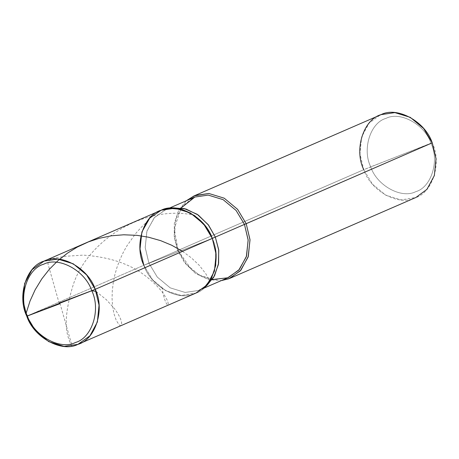 <?xml version="1.0" encoding="UTF-8"?>
<svg xmlns="http://www.w3.org/2000/svg" width="459" height="459" viewBox="0 0 459 459"><rect width="100%" height="100%" fill="white"/><g stroke="black" fill="none" stroke-linecap="round" stroke-linejoin="round"><path stroke-width="0.34" stroke-dasharray="2.29 1.72" d="M173.491 207.835L165.71 209.717L154.637 217.348L147.029 230.751L145.193 247.344L148.9 263.122L143.839 265.279L212.31 238.422L143.839 265.279L26.771 316.159L143.839 265.279C150.672 286.473 178.798 301.988 194.977 293.479C212.672 288.7 222.202 258.423 212.31 238.422L143.839 265.279C150.672 286.473 178.798 301.988 194.977 293.479C212.672 288.7 222.202 258.423 212.31 238.422L143.839 265.279L140.047 249.369L141.705 232.581L149.123 218.788L160.162 210.635M171.373 208.128L164.729 210.119L154.029 218.025L146.828 231.411L145.222 247.694L148.9 263.122L143.839 265.279L152.463 279.657L165.819 290.782L181.19 295.498L195.987 293.066M207.129 285.228L198.506 290.478L185.126 292.44L170.22 287.862L157.265 277.07L148.9 263.122L363.757 169.692C370.591 190.892 398.716 206.401 414.902 197.898C432.596 193.119 442.126 162.836 432.229 142.841L370.711 166.846C376.724 185.499 401.476 199.149 415.716 191.667C431.288 187.461 439.676 160.816 430.967 143.219L363.757 169.692L359.965 153.788L361.629 137L369.047 123.207L380.081 115.054M181.121 207.973L174.288 228.634L178.046 250.453L174.368 235.025L175.975 218.742L183.17 205.362L193.876 197.45M205.471 286.577L198.506 290.478L185.126 292.44L170.22 287.862L157.265 277.07L148.9 263.122L178.046 250.453L177.725 250.551L174.236 237.469L174.357 223.349L178.643 210.411L186.388 200.709L178.643 210.411L174.357 223.349L174.236 237.469L177.725 250.551L184.759 262.927L195.419 273.352L208.311 279.583L221.14 280.661L208.311 279.583L195.419 273.352L184.759 262.927L177.725 250.551L363.757 169.692L372.387 184.076L385.738 195.201L401.109 199.917L415.906 197.479M432.229 142.841L430.967 143.219C424.954 124.561 400.202 110.912 385.962 118.399C370.39 122.605 362.002 149.25 370.711 166.846C362.002 149.25 370.39 122.605 385.962 118.399C400.202 110.912 424.954 124.561 430.967 143.219C439.676 160.816 431.288 187.461 415.716 191.667C401.476 199.149 376.724 185.499 370.711 166.846L363.757 169.692M143.839 265.279L152.463 279.657L165.819 290.782L181.19 295.498L194.977 293.479L203.876 288.068M212.236 279.554L201.512 276.295L191.535 269.662L178.046 250.453L186.411 264.407L199.367 275.193L214.273 279.772L228.628 277.408M59.945 303.273L71.197 342.827C72.757 348.84 70.818 344.141 70.462 343.716L68.305 337.566C64.449 325.936 65.958 308.769 72.838 286.066C86.407 241.233 143.787 204.307 193.933 215.145M59.222 303.428L47.965 263.873C48.981 256.747 58.568 258.119 63.87 256.392L83.09 255.129C109.695 256.874 130.935 264.149 146.811 276.961C178.74 302.022 166.858 319.171 162.216 288.556M27.391 315.976L25.962 314.048L26.255 312.866M182.544 251.36L191.426 257.906L199.195 265.273L205.804 273.725L209.688 281.407M96.046 291.419L106.396 299.738L114.802 309.027L118.238 314.185L120.608 318.999L121.687 322.929L121.405 325.322L120.482 325.695L119.139 324.886L116.225 320.336L113.924 313.577L112.604 306.377L112.065 298.551L112.3 290.587L113.356 281.975L114.865 274.752L117.011 267.333L119.816 259.823L123.305 252.33L126.919 245.863L135.709 233.493L140.85 227.721L146.461 222.294M168.895 208.311L164.729 210.119M203.647 288.263L199.481 290.077"/><path stroke-width="0.69" d="M27.402 315.97C18.102 297.174 27.058 268.71 43.691 264.218C58.907 256.225 85.34 270.804 91.766 290.731L26.771 316.159C16.874 296.164 26.404 265.881 44.098 261.102C60.284 252.599 88.409 268.108 95.242 289.308L91.766 290.731C85.34 270.804 58.907 256.225 43.691 264.218C27.058 268.71 18.102 297.174 27.402 315.97C33.823 335.896 60.261 350.475 75.471 342.483C92.104 337.99 101.066 309.527 91.766 290.731L26.771 316.159C33.605 337.354 61.724 352.868 77.91 344.365C95.604 339.58 105.134 309.303 95.242 289.308L86.613 274.924L73.262 263.799L57.891 259.083L44.098 261.102L32.055 269.668L24.637 283.467L22.979 300.255L26.771 316.159L35.395 330.537L48.752 341.662L64.122 346.384L77.91 344.365L89.953 335.793L97.371 322L99.035 305.212L95.242 289.308L91.766 290.731C101.066 309.527 92.104 337.99 75.471 342.483C60.261 350.475 33.823 335.896 27.402 315.97L59.75 303.766M43.094 261.521L161.172 210.222L174.959 208.202L190.33 212.919L203.687 224.044L212.31 238.422L95.242 289.308L215.317 237.073L208.547 225.134L198.299 215.059L185.889 208.977L173.491 207.835L169.193 208.277L181.971 209.459L194.765 215.724L205.334 226.115L212.31 238.422L215.317 237.073L208.151 224.612L197.215 214.307L184.122 208.524L171.373 208.128M168.895 208.311L194.857 197.049L208.231 195.092L223.137 199.665L236.092 210.457L244.463 224.405L215.317 237.073L218.691 249.673L218.616 263.282L214.542 275.796L207.129 285.228L203.876 288.068L211.513 278.343L215.713 265.445L215.787 251.412L212.31 238.422C205.477 217.227 177.352 201.713 161.172 210.222C143.478 215.001 133.942 245.278 143.839 265.279C133.942 245.278 143.478 215.001 161.172 210.222C177.352 201.713 205.477 217.227 212.31 238.422L216.103 254.332L214.445 271.12L207.02 284.913L195.987 293.066L78.919 343.946M143.839 265.279L140.018 249.007L141.911 231.91L149.754 218.082L161.172 210.222L169.193 208.277M194.048 195.907L381.09 114.635L394.878 112.616L410.248 117.338L423.605 128.463L432.229 142.841L246.202 223.694L237.573 209.315L224.216 198.19L208.845 193.474L194.048 195.907L186.388 200.709L195.058 195.494L208.845 193.474L224.216 198.19L237.573 209.315L246.202 223.694L244.463 224.405L236.092 210.457L223.137 199.665L208.231 195.092L194.857 197.049L181.121 207.973M363.757 169.692C353.866 149.697 363.396 119.42 381.09 114.635C397.276 106.132 425.395 121.646 432.229 142.841L215.317 237.073L218.771 250.31L218.398 264.556L213.659 277.362L205.471 286.577M203.647 288.263L228.628 277.408L239.334 269.502L246.529 256.122L248.141 239.833L244.463 224.405L248.164 240.189L246.328 256.776L238.72 270.185L227.647 277.815L212.236 279.554M221.14 280.661L228.869 278.751L240.281 270.89L248.124 257.063L250.017 239.965L246.202 223.694L249.989 239.604L248.33 256.392L240.912 270.185L229.879 278.338L221.14 280.661M229.879 278.338L415.906 197.479L426.945 189.332L434.363 175.533L436.021 158.745L432.229 142.841M26.255 312.866L30.03 301.018L35.159 289.772L41.832 278.837L49.274 269.376L57.897 260.706L67.599 253.047L77.221 247.108L88.512 241.847L99.264 238.296L111.405 235.8L123.66 234.79L136.868 235.329L148.573 237.223L160.65 240.648L171.741 245.261L182.544 251.36M59.418 302.934L91.754 290.708L96.046 291.419"/></g></svg>
